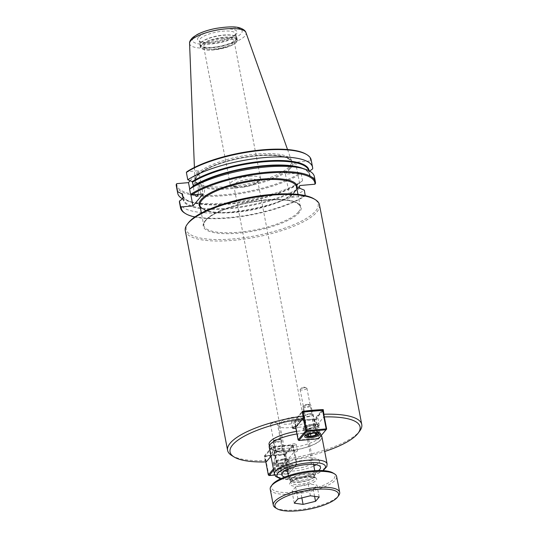 <?xml version="1.0" encoding="UTF-8"?>
<svg xmlns="http://www.w3.org/2000/svg" width="538" height="538" viewBox="0 0 538 538"><rect width="100%" height="100%" fill="white"/><g stroke="black" fill="none" stroke-linecap="round" stroke-linejoin="round"><path stroke-width="0.4" stroke-dasharray="2.69 2.02" d="M296.189 426.607L294.911 419.983L302.168 411.442M322.706 410.245L315.994 418.147A2.818 0.814 -10.9 0 1 317.971 418.544A2.818 0.814 -10.9 0 1 315.362 419.875A2.818 0.814 -10.9 0 1 312.437 419.613A2.818 0.814 -10.9 0 1 312.551 419.31L296.774 420.682A2.818 0.814 -10.9 0 1 293.795 421.792A2.818 0.814 -10.9 0 1 291.354 421.449A2.818 0.814 -10.9 0 1 294.911 419.983M307.649 416.486A3.463 1.002 169.1 0 0 312.02 414.684A3.463 1.002 169.1 0 0 309.592 414.199A3.463 1.002 169.1 0 0 305.214 415.995A3.463 1.002 169.1 0 0 307.649 416.486M304.488 387.71A3.463 1.002 169.1 0 0 300.48 388.927A3.463 1.002 169.1 0 0 300.117 389.505A3.463 1.002 169.1 0 0 302.544 389.996A3.463 1.002 169.1 0 0 306.916 388.201A3.463 1.002 169.1 0 0 306.364 387.797A3.463 1.002 169.1 0 0 304.488 387.71M324.037 415.531L323.923 416.937L317.272 424.771A2.818 0.814 -10.9 0 1 319.249 425.168A2.818 0.814 -10.9 0 1 316.633 426.5A2.818 0.814 -10.9 0 1 313.715 426.23A2.818 0.814 -10.9 0 1 313.822 425.935L298.052 427.306L296.774 420.682M298.052 427.306A2.818 0.814 -10.9 0 1 295.866 428.268M313.822 425.935L312.551 419.31M317.272 424.771L315.994 418.147M270.984 456.285L272.853 454.079A2.818 0.814 -10.9 0 1 270.883 453.682A2.818 0.814 -10.9 0 1 273.492 452.35A2.818 0.814 -10.9 0 1 276.411 452.613A2.818 0.814 -10.9 0 1 276.303 452.915L292.073 451.537A2.818 0.814 -10.9 0 1 295.053 450.434A2.818 0.814 -10.9 0 1 297.501 450.777A2.818 0.814 -10.9 0 1 293.943 452.243L287.285 460.071L286.303 458.793A68.319 19.711 169.1 0 0 359.075 431.826A68.319 19.711 169.1 0 0 359.774 430.951M185.294 230.674A68.319 19.711 169.1 0 0 244.534 239.04A68.319 19.711 169.1 0 0 316.768 212.14A68.319 19.711 169.1 0 0 319.464 204.837M286.303 458.793L285.409 454.159A68.319 19.711 -10.9 0 1 264.326 455.995L265.221 460.636L266.202 461.913M231.838 455.585A68.319 19.711 169.1 0 0 265.221 460.636M287.285 460.071A66.208 19.099 169.1 0 0 324.717 451.496M324.306 416.923A66.208 19.099 169.1 0 0 323.923 416.937M272.887 424.919A3.463 1.002 169.1 0 0 277.258 423.117A3.463 1.002 169.1 0 0 276.707 422.713A3.463 1.002 169.1 0 0 274.831 422.626A3.463 1.002 169.1 0 0 270.822 423.85A3.463 1.002 169.1 0 0 270.459 424.428A3.463 1.002 169.1 0 0 272.887 424.919M277.985 451.409A3.463 1.002 -10.9 0 1 275.557 450.918A3.463 1.002 -10.9 0 1 279.935 449.116A3.463 1.002 -10.9 0 1 282.363 449.607A3.463 1.002 -10.9 0 1 277.985 451.409M293.943 452.243L292.665 445.619L285.409 454.159M264.326 455.995L271.582 447.455A2.818 0.814 -10.9 0 1 269.605 447.058A2.818 0.814 -10.9 0 1 272.221 445.726A2.818 0.814 -10.9 0 1 275.14 445.989A2.818 0.814 -10.9 0 1 275.026 446.291L290.802 444.919A2.818 0.814 -10.9 0 1 293.782 443.81A2.818 0.814 -10.9 0 1 296.223 444.153A2.818 0.814 -10.9 0 1 292.665 445.619M292.073 451.537L290.802 444.919M276.303 452.915L275.026 446.291M272.853 454.079L271.582 447.455M316.115 464.731A19.718 5.689 169.1 0 0 319.242 460.696A19.718 5.689 169.1 0 0 305.416 457.905A19.718 5.689 169.1 0 0 280.513 468.154A19.718 5.689 169.1 0 0 284.918 470.737M287.494 471.053A19.718 5.689 169.1 0 0 294.34 470.938A19.718 5.689 169.1 0 0 313.842 465.982M296.451 468.457A12.199 3.517 169.1 0 0 311.858 462.115A12.199 3.517 169.1 0 0 299.215 460.965A12.199 3.517 169.1 0 0 287.897 466.728A12.199 3.517 169.1 0 0 296.451 468.457M318.59 470.508A19.718 5.689 -10.9 0 1 295.618 477.562A19.718 5.689 -10.9 0 1 284.763 477.024M242.308 187.278A12.199 3.517 169.1 0 0 256.431 182.981A12.199 3.517 169.1 0 0 257.715 180.936A12.199 3.517 169.1 0 0 249.155 179.215A12.199 3.517 169.1 0 0 233.754 185.556A12.199 3.517 169.1 0 0 235.698 186.975A12.199 3.517 169.1 0 0 242.308 187.278M188.159 223.075A67.189 19.381 169.1 0 0 234.548 238.791A67.189 19.381 169.1 0 0 315.503 211.172A67.189 19.381 169.1 0 0 313.984 198.845M270.614 444.247A26.483 7.64 169.1 0 0 269.572 447.078A26.483 7.64 169.1 0 0 292.537 450.319A26.483 7.64 169.1 0 0 320.534 439.896A26.483 7.64 169.1 0 0 321.576 437.064A26.483 7.64 169.1 0 0 298.617 433.823A26.483 7.64 169.1 0 0 270.614 444.247M269.061 444.428A26.483 7.64 169.1 0 0 292.026 447.677A26.483 7.64 169.1 0 0 320.023 437.246A26.483 7.64 169.1 0 0 321.065 434.415A26.483 7.64 169.1 0 0 296.472 431.415M269.222 447.145A26.833 7.74 169.1 0 0 292.49 450.434A26.833 7.74 169.1 0 0 320.87 439.869A26.833 7.74 169.1 0 0 321.926 436.997M321.152 435.632A26.833 7.74 169.1 0 0 296.963 433.964M200.916 182.227A7.041 2.28 -95 0 0 200.042 190.129A7.041 2.28 -95 0 0 202.806 195.866A7.041 2.28 -95 0 0 203.472 195.476A7.041 2.28 -95 0 0 204.346 187.574A7.041 2.28 -95 0 0 201.582 181.837A7.041 2.28 -95 0 0 200.916 182.227M194.924 194.675A7.041 2.28 85 0 1 194.743 182.765A7.041 2.28 85 0 1 195.408 182.375A7.041 2.28 85 0 1 197.91 186.646A7.041 2.28 85 0 1 198.011 194.406M312.679 168.871L311.267 161.541L310.453 160.936L295.564 162.234L291.683 166.8A49.906 14.398 169.1 0 1 289.296 169.611L291.683 166.8A49.906 14.398 169.1 0 0 254.938 156.054A49.906 14.398 169.1 0 0 196.202 176.861A49.906 14.398 169.1 0 0 229.612 188.784A49.906 14.398 169.1 0 0 289.296 169.611L285.416 174.178L300.305 172.88L301.125 173.485L302.538 180.815L298.993 183.364L299.242 186.457M285.416 174.178L289.901 197.453L296.969 189.134M184.81 213.149A68.669 19.812 169.1 0 0 241.434 216.108A68.669 19.812 169.1 0 0 305.349 195.435L304.79 196.155L289.901 197.453M295.564 162.234L300.043 185.509M315.497 183.492L314.481 178.239L309.639 175.845L308.899 172.025L309.592 171.091M308.745 170.647A64.271 18.541 169.1 0 1 308.805 170.909A64.271 18.541 169.1 0 1 308.899 172.025L309.135 171.42A64.621 18.642 169.1 0 0 309.121 170.835M190.102 180.741L198.636 170.68L186.935 171.703M198.636 170.68L203.122 193.962M189.732 189.026L190.788 194.514M310.453 160.936A67.963 19.61 169.1 0 0 306.142 154.238M311.267 161.541A68.669 19.812 169.1 0 0 311.179 159.968M176.316 185.94A68.669 19.812 169.1 0 0 227.036 195.415A68.669 19.812 169.1 0 0 301.125 173.485M176.794 183.646A67.963 19.61 169.1 0 0 224.541 194.756A67.963 19.61 169.1 0 0 300.305 172.88M182.537 198.852A68.669 19.812 169.1 0 0 189.598 201.515A68.669 19.812 169.1 0 0 302.538 180.815M314.481 178.239A68.669 19.812 169.1 0 0 314.4 176.672M179.537 202.644A68.669 19.812 169.1 0 0 230.251 212.113A68.669 19.812 169.1 0 0 304.34 190.183M194.837 216.989A67.963 19.61 169.1 0 0 304.79 196.155M249.719 176.282A15.474 4.465 -10.9 0 1 260.574 178.468A15.474 4.465 -10.9 0 1 258.946 181.064A15.474 4.465 -10.9 0 1 241.031 186.511A15.474 4.465 -10.9 0 1 232.651 186.128A15.474 4.465 -10.9 0 1 230.183 184.326A15.474 4.465 -10.9 0 1 249.719 176.282M223.223 38.675A15.474 4.465 169.1 0 0 203.68 46.719A15.474 4.465 169.1 0 0 219.719 48.178A15.474 4.465 169.1 0 0 234.07 40.868A15.474 4.465 169.1 0 0 223.223 38.675M236.155 39.926A18.803 5.427 169.1 0 0 236.895 37.916A18.803 5.427 169.1 0 0 235.731 36.476A18.803 5.427 169.1 0 0 217.762 36.08A18.803 5.427 169.1 0 0 200.708 43.02A18.803 5.427 169.1 0 0 200.513 43.262A18.803 5.427 169.1 0 0 199.968 45.031A18.803 5.427 169.1 0 0 216.269 47.331A18.803 5.427 169.1 0 0 236.155 39.926M235.758 39.624A18.453 5.326 169.1 0 0 236.485 37.653A18.453 5.326 169.1 0 0 235.341 36.241A18.453 5.326 169.1 0 0 217.715 35.851A18.453 5.326 169.1 0 0 200.977 42.657A18.453 5.326 169.1 0 0 200.788 42.892A18.453 5.326 169.1 0 0 200.25 44.634A18.453 5.326 169.1 0 0 216.249 46.893A18.453 5.326 169.1 0 0 235.758 39.624M189.578 43.417A28.729 8.285 169.1 0 0 209.766 47.848A28.729 8.285 169.1 0 0 244.911 35.992A28.729 8.285 169.1 0 0 245.947 32.562M196.868 174.346A49.2 14.196 169.1 0 0 194.857 178.986A49.2 14.196 169.1 0 0 194.924 179.611A49.2 14.196 169.1 0 0 237.594 185.63A49.2 14.196 169.1 0 0 289.612 166.262A49.2 14.196 169.1 0 0 291.556 161.003A49.2 14.196 169.1 0 0 291.388 160.398A49.2 14.196 169.1 0 0 247.83 155.132A49.2 14.196 169.1 0 0 196.868 174.346M276.081 441.624A3.524 1.015 169.1 0 0 279.605 440.716A3.524 1.015 169.1 0 0 280.311 439.526A3.524 1.015 169.1 0 0 276.882 439.465A3.524 1.015 169.1 0 0 273.714 440.797A3.524 1.015 169.1 0 0 276.081 441.624M276.014 442.518A4.223 1.217 -10.9 0 1 273.048 441.92A4.223 1.217 -10.9 0 1 273.176 441.523A4.223 1.217 -10.9 0 1 278.388 439.728A4.223 1.217 -10.9 0 1 281.085 440.003A4.223 1.217 -10.9 0 1 281.347 440.326A4.223 1.217 -10.9 0 1 276.014 442.518M279.968 463.05A4.223 1.217 169.1 0 0 285.301 460.851A4.223 1.217 169.1 0 0 282.342 460.252A4.223 1.217 169.1 0 0 277.003 462.451A4.223 1.217 169.1 0 0 279.968 463.05M279.383 469.136L284.051 467.986L287.353 468.443L285.981 470.057L281.313 471.207L278.018 470.75L279.383 469.136L278.368 463.843L283.035 462.687L286.33 463.144L284.958 464.758L280.291 465.915L276.996 465.451L278.368 463.843M278.018 470.75L276.996 465.451M281.313 471.207L280.291 465.915M285.981 470.057L284.958 464.758M287.353 468.443L286.33 463.144M284.051 467.986L283.035 462.687M284.461 467.502A6.342 1.829 -10.9 0 1 288.724 468.995A6.342 1.829 -10.9 0 1 283.028 471.396A6.342 1.829 -10.9 0 1 276.855 471.281A6.342 1.829 -10.9 0 1 278.119 469.136A6.342 1.829 -10.9 0 1 284.461 467.502M284.535 466.607A7.041 2.031 169.1 0 0 275.638 470.266A7.041 2.031 169.1 0 0 276.075 470.804A7.041 2.031 169.1 0 0 280.58 471.261A7.041 2.031 169.1 0 0 289.269 468.268A7.041 2.031 169.1 0 0 289.471 467.603A7.041 2.031 169.1 0 0 284.535 466.607M283.129 459.324A7.041 2.031 -10.9 0 1 288.072 460.32A7.041 2.031 -10.9 0 1 279.175 463.978A7.041 2.031 -10.9 0 1 274.239 462.983A7.041 2.031 -10.9 0 1 283.129 459.324M296.868 464.133L296.337 464.852L296.404 463.958L296.868 464.133L293.297 445.592L292.511 444.987L293.297 445.592L285.665 454.576L284.878 453.971L284.804 454.866L285.665 454.576L289.236 473.117L288.375 473.406L288.704 473.837L296.868 464.133M276.821 465.666L276.747 466.56L275.96 465.955L276.821 465.666L273.25 447.118L272.389 447.414L272.927 446.695L273.25 447.118L292.833 445.417L296.404 463.958L276.821 465.666M284.878 453.971L292.511 444.987L272.927 446.695L264.757 456.399L265.221 456.574L265.295 455.679L284.878 453.971M269.121 475.545L268.792 475.115L288.375 473.406L284.804 454.866L265.221 456.574L268.792 475.115L268.327 474.94M265.819 461.92L264.757 456.399L272.389 447.414L275.96 465.955L273.418 468.941M273.66 470.192L276.747 466.56L296.337 464.852L288.704 473.837L274.71 475.054M277.675 451.772A4.58 1.318 169.1 0 0 283.452 449.398A4.58 1.318 169.1 0 0 278.711 448.968A4.58 1.318 169.1 0 0 274.467 451.126A4.58 1.318 169.1 0 0 277.675 451.772M284.999 467.522A7.888 2.273 -10.9 0 1 290.533 468.638A7.888 2.273 -10.9 0 1 280.574 472.734A7.888 2.273 -10.9 0 1 275.039 471.618A7.888 2.273 -10.9 0 1 284.999 467.522M279.868 463.164A4.58 1.318 169.1 0 0 285.651 460.784A4.58 1.318 169.1 0 0 280.903 460.353A4.58 1.318 169.1 0 0 276.66 462.519A4.58 1.318 169.1 0 0 279.868 463.164M283.365 459.042A7.888 2.273 169.1 0 0 273.405 463.144A7.888 2.273 169.1 0 0 278.94 464.26A7.888 2.273 169.1 0 0 288.899 460.158A7.888 2.273 169.1 0 0 283.365 459.042M307.716 404.374A3.524 1.015 169.1 0 0 303.378 405.874A3.524 1.015 169.1 0 0 306.922 406.54A3.524 1.015 169.1 0 0 309.969 404.603A3.524 1.015 169.1 0 0 307.716 404.374M308.045 404.805A4.223 1.217 -10.9 0 1 310.742 405.08A4.223 1.217 -10.9 0 1 311.004 405.403A4.223 1.217 -10.9 0 1 305.671 407.602A4.223 1.217 -10.9 0 1 302.706 407.004A4.223 1.217 -10.9 0 1 302.833 406.607A4.223 1.217 -10.9 0 1 308.045 404.805M312 425.336A4.223 1.217 169.1 0 0 306.66 427.528A4.223 1.217 169.1 0 0 309.626 428.127A4.223 1.217 169.1 0 0 314.959 425.935A4.223 1.217 169.1 0 0 312 425.336M317.01 433.527L315.988 428.228L314.622 429.842L309.949 430.992L306.653 430.535L308.025 428.92L312.692 427.771L315.988 428.228M315.281 433.285L314.622 429.842M313.708 433.063L312.692 427.771M309.041 434.22L308.025 428.92M307.675 435.834L306.653 430.535M310.5 433.857L309.949 430.992M308.193 434.018A6.342 1.829 -10.9 0 1 315.947 432.525M305.732 435.888A7.041 2.031 169.1 0 0 310.238 436.345A7.041 2.031 169.1 0 0 318.926 433.346M319.135 432.861A7.041 2.031 169.1 0 0 319.128 432.686A7.041 2.031 169.1 0 0 314.192 431.684A7.041 2.031 169.1 0 0 305.295 435.35A7.041 2.031 169.1 0 0 305.355 435.511M308.832 429.062A7.041 2.031 -10.9 0 1 303.896 428.066A7.041 2.031 -10.9 0 1 312.786 424.401A7.041 2.031 -10.9 0 1 317.729 425.397A7.041 2.031 -10.9 0 1 308.832 429.062M298.893 440.488L298.106 439.882M295.564 426.681L294.535 421.341L294.999 421.516L295.066 420.615L302.302 412.162M318.153 438.349L318.476 438.779L319.014 438.06L318.153 438.349L314.582 419.808L315.443 419.512L314.656 418.914L314.582 419.808L294.999 421.516L298.57 440.057L318.153 438.349M302.329 412.296L303.008 416.728M302.295 412.108L295.066 420.615L314.656 418.914L322.282 409.922M323.076 410.528L315.443 419.512L319.014 438.06L326.647 429.068M309.901 413.83A4.58 1.318 169.1 0 0 304.125 416.21A4.58 1.318 169.1 0 0 308.866 416.641A4.58 1.318 169.1 0 0 313.116 414.475A4.58 1.318 169.1 0 0 309.901 413.83M312.094 425.215A4.58 1.318 169.1 0 0 306.317 427.596A4.58 1.318 169.1 0 0 311.058 428.026A4.58 1.318 169.1 0 0 315.308 425.867A4.58 1.318 169.1 0 0 312.094 425.215M308.597 429.337A7.888 2.273 169.1 0 0 318.557 425.242A7.888 2.273 169.1 0 0 313.029 424.126A7.888 2.273 169.1 0 0 303.062 428.221A7.888 2.273 169.1 0 0 308.597 429.337M319.209 496.998L316.916 485.081L313.257 489.385L300.789 492.465L291.986 491.241L295.644 486.937L308.106 483.857L316.916 485.081M314.596 496.359L313.257 489.385M310.399 495.774L308.106 483.857M297.938 498.854L295.644 486.937M294.279 503.165L291.986 491.241M301.838 497.892L300.789 492.465M275.389 507.738A33.807 9.751 169.1 0 0 307.689 508.457A33.807 9.751 169.1 0 0 338.355 495.982A33.807 9.751 169.1 0 0 338.698 495.545M281.455 421.489A10.599 3.06 169.1 0 0 281.34 421.624A10.599 3.06 169.1 0 0 288.664 424.105A10.599 3.06 169.1 0 0 301.435 419.748A10.599 3.06 169.1 0 0 301.193 417.804A10.599 3.06 169.1 0 0 291.065 417.575A10.599 3.06 169.1 0 0 281.455 421.489M279.309 424.368A13.416 3.874 169.1 0 0 279.168 424.543A13.416 3.874 169.1 0 0 278.778 425.8A13.416 3.874 169.1 0 0 290.412 427.448A13.416 3.874 169.1 0 0 304.602 422.162A13.416 3.874 169.1 0 0 305.127 420.729A13.416 3.874 169.1 0 0 304.293 419.701A13.416 3.874 169.1 0 0 291.475 419.418A13.416 3.874 169.1 0 0 279.309 424.368M289.505 477.347A13.416 3.874 169.1 0 0 288.98 478.78A13.416 3.874 169.1 0 0 289.31 479.398A13.416 3.874 169.1 0 0 301.764 480.246A13.416 3.874 169.1 0 0 314.797 475.141A13.416 3.874 169.1 0 0 315.255 474.402A13.416 3.874 169.1 0 0 315.329 473.702A13.416 3.874 169.1 0 0 303.694 472.061A13.416 3.874 169.1 0 0 289.505 477.347M272.309 484.617A32.401 9.348 169.1 0 0 294.676 492.196A32.401 9.348 169.1 0 0 333.715 478.881A32.401 9.348 169.1 0 0 332.975 472.936M270.231 489.257A33.807 9.751 169.1 0 0 299.552 493.393A33.807 9.751 169.1 0 0 335.295 480.084A33.807 9.751 169.1 0 0 336.627 476.473M298.415 211.992A49.193 14.19 169.1 0 0 300.352 206.726A49.193 14.19 169.1 0 0 257.695 200.708A49.193 14.19 169.1 0 0 205.677 220.076A49.193 14.19 169.1 0 0 203.734 225.335A49.193 14.19 169.1 0 0 238.233 232.295A49.193 14.19 169.1 0 0 298.415 211.992M205.139 220.795A49.9 14.398 -10.9 0 1 266.182 200.203A49.9 14.398 -10.9 0 1 299.209 212.597A49.9 14.398 -10.9 0 1 238.166 233.189A49.9 14.398 -10.9 0 1 205.139 220.795M294.602 192.187A49.193 14.19 169.1 0 0 296.539 186.928L295.248 191.017L290.722 195.213C280.379 202.846 255.395 210.304 234.164 212.019C214.406 213.599 202.994 211.441 199.921 205.536A49.193 14.19 169.1 0 0 234.42 212.49A49.193 14.19 169.1 0 0 294.602 192.187M274.42 474.133A26.833 7.74 169.1 0 0 293.237 477.926A26.833 7.74 169.1 0 0 326.062 466.856A26.833 7.74 169.1 0 0 327.124 463.985M280.957 478.638A24.721 7.128 169.1 0 0 294.212 479.217A24.721 7.128 169.1 0 0 322.726 470.595M200.25 207.238A49.9 14.398 169.1 0 0 234.097 212.059A49.9 14.398 169.1 0 0 293.795 192.866M296.149 190.096A49.9 14.398 169.1 0 0 296.868 188.63M182.846 196.552A64.621 18.642 169.1 0 0 193.297 202.463A64.621 18.642 169.1 0 0 298.993 183.364M189.598 201.515L193.297 202.463C187.554 201.225 183.983 198.811 182.59 195.213A64.271 18.541 169.1 0 0 229.484 204.137A64.271 18.541 169.1 0 0 298.758 183.962M309.639 175.845A64.271 18.541 169.1 0 0 309.538 174.729A64.271 18.541 169.1 0 0 303.203 168.602M183.229 198.159A64.271 18.541 169.1 0 0 183.324 199.04A64.271 18.541 169.1 0 0 230.217 207.957A64.271 18.541 169.1 0 0 299.498 187.789M310.096 176.39A64.621 18.642 169.1 0 0 298.832 167.479C304.575 168.717 308.146 171.138 309.538 174.729L308.893 171.891M182.994 198.529A64.621 18.642 169.1 0 0 228.401 208.818A64.621 18.642 169.1 0 0 299.948 188.334M289.868 167.587A49.2 14.196 169.1 0 0 291.811 162.328A49.2 14.196 169.1 0 0 249.141 156.302A49.2 14.196 169.1 0 0 197.123 175.67A49.2 14.196 169.1 0 0 195.18 180.936A49.2 14.196 169.1 0 0 229.686 187.89A49.2 14.196 169.1 0 0 289.868 167.587M201.481 45.306A18.453 5.326 169.1 0 0 213.7 49.893A18.453 5.326 169.1 0 0 236.269 42.273A18.453 5.326 169.1 0 0 224.057 37.694A18.453 5.326 169.1 0 0 201.481 45.306M213.532 49.678A18.803 5.427 169.1 0 0 236.538 41.917A18.803 5.427 169.1 0 0 237.278 39.906A18.803 5.427 169.1 0 0 220.97 37.599A18.803 5.427 169.1 0 0 201.091 45.004A18.803 5.427 169.1 0 0 200.344 47.014A18.803 5.427 169.1 0 0 213.532 49.678M235.019 35.777A18.453 5.326 169.1 0 0 235.745 33.807A18.453 5.326 169.1 0 0 219.746 31.547A18.453 5.326 169.1 0 0 200.23 38.81A18.453 5.326 169.1 0 0 199.504 40.78A18.453 5.326 169.1 0 0 212.443 43.396A18.453 5.326 169.1 0 0 235.019 35.777M198.34 37.364A20.135 5.81 169.1 0 0 211.669 42.367A20.135 5.81 169.1 0 0 236.296 34.055A20.135 5.81 169.1 0 0 222.974 29.059A20.135 5.81 169.1 0 0 198.34 37.364M193.492 37.788A25.279 7.29 169.1 0 0 210.224 44.069A25.279 7.29 169.1 0 0 241.152 33.638A25.279 7.29 169.1 0 0 224.42 27.357A25.279 7.29 169.1 0 0 193.492 37.788M290.735 478.86A12.441 3.591 169.1 0 0 290.554 480.764A12.441 3.591 169.1 0 0 298.967 481.947A12.441 3.591 169.1 0 0 314.185 476.816A12.441 3.591 169.1 0 0 314.609 476.13A12.441 3.591 169.1 0 0 304.945 473.823A12.441 3.591 169.1 0 0 290.735 478.86M299.061 482.25A12.347 3.564 169.1 0 0 314.158 477.152A12.347 3.564 169.1 0 0 314.643 475.834A12.347 3.564 169.1 0 0 303.943 474.321A12.347 3.564 169.1 0 0 290.89 479.183A12.347 3.564 169.1 0 0 290.406 480.501A12.347 3.564 169.1 0 0 299.061 482.25M291.287 481.228A12.347 3.564 169.1 0 0 290.796 482.552A12.347 3.564 169.1 0 0 299.451 484.294A12.347 3.564 169.1 0 0 314.555 479.203A12.347 3.564 169.1 0 0 315.039 477.879A12.347 3.564 169.1 0 0 304.333 476.372A12.347 3.564 169.1 0 0 291.287 481.228M299.316 486.083A13.753 3.968 169.1 0 0 316.136 480.407A13.753 3.968 169.1 0 0 307.037 476.991A13.753 3.968 169.1 0 0 290.211 482.667A13.753 3.968 169.1 0 0 299.316 486.083M306.364 387.797L303.143 386.896L300.48 388.927M300.117 389.505L305.214 415.995M306.916 388.201L312.02 414.684M292.632 428.073L291.354 421.449M319.249 425.168L317.971 418.544M313.715 426.23L312.437 419.613M276.707 422.713L273.486 421.819L270.822 423.85M270.459 424.428L275.557 450.918M277.258 423.117L282.363 449.607M297.501 450.777L296.223 444.153M276.411 452.613L275.14 445.989M270.883 453.682L269.605 447.058M280.513 468.154L281.791 474.772M319.242 460.696L320.52 467.314M233.754 185.556L287.897 466.728M257.715 180.936L311.858 462.115M297.985 194.426L300.352 206.726C297.568 200.936 286.317 198.757 266.586 200.203C245.362 201.844 220.203 209.282 209.699 216.942L205.059 221.205L203.734 225.335L201.367 213.035M269.336 445.854L269.572 447.078M321.065 434.415L321.273 435.484M321.341 435.841L321.576 437.064M280.56 478.827L294.017 479.338L314.152 475.007L323.163 470.622M201.582 181.837L195.408 182.375M202.806 195.866L196.632 196.404M256.431 182.981L258.946 181.064M235.698 186.975L232.651 186.128M260.574 178.468L234.07 40.868M230.183 184.326L203.68 46.719M291.556 161.003L291.811 162.328C289.027 156.531 277.769 154.352 258.038 155.798C236.807 157.439 211.649 164.877 201.145 172.543L196.504 176.8L195.18 180.936L194.924 179.611M199.968 45.031L200.344 47.014C201.373 49.57 205.812 50.538 213.667 49.913L229.349 46.389L235.086 43.437C236.713 42.246 237.446 41.07 237.278 39.906L236.895 37.916M200.788 42.892L200.513 43.262M235.341 36.241L235.731 36.476M236.485 37.653L235.745 33.807L234.46 35.367L228.381 38.561L211.831 42.273C207.137 42.643 203.599 42.468 201.225 41.742L199.504 40.78L200.25 44.634M194.406 167.466L194.857 178.986M287.527 149.53L291.388 160.398M273.714 440.797L273.176 441.523M280.311 439.526L281.085 440.003M285.301 460.851L281.347 440.326M277.003 462.451L273.048 441.92M288.724 468.995L289.269 468.268M276.855 471.281L276.075 470.804M274.239 462.983L275.638 470.266M288.072 460.32L289.471 467.603M273.405 463.144L275.039 471.618M288.899 460.158L290.533 468.638M274.467 451.126L276.66 462.519M283.452 449.398L285.651 460.784M303.378 405.874L302.833 406.607M309.969 404.603L310.742 405.08M314.959 425.935L312.047 410.817M311.953 410.312L311.004 405.403M306.66 427.528L303.587 411.557M303.526 411.261L302.706 407.004M303.896 428.066L305.295 435.35M317.729 425.397L319.128 432.686M303.062 428.221L304.696 436.701M318.557 425.242L320.191 433.715M304.125 416.21L306.317 427.596M313.116 414.475L315.308 425.867M281.34 421.624L279.168 424.543M301.193 417.804L304.293 419.701M278.778 425.8L287.191 469.486M288.388 475.72L288.98 478.78M305.127 420.729L313.54 464.415M314.743 470.649L315.329 473.702M289.31 479.398L290.554 480.764L290.802 482.62L291.522 481.786C291.818 480.905 295.355 479.56 302.148 477.757C310.103 476.332 313.62 477.172 314.091 477.441L315.066 477.946L314.609 476.13L315.255 474.402"/><path stroke-width="0.81" d="M295.866 428.268A2.818 0.814 -10.9 0 1 292.632 428.073A2.818 0.814 -10.9 0 1 296.189 426.607L302.84 418.772L303.062 416.076L302.168 411.442A68.319 19.711 -10.9 0 1 323.251 409.606L322.706 410.245M323.251 409.606L324.037 415.531M324.717 451.496A66.208 19.099 169.1 0 0 358.14 433.137L359.774 430.951A68.319 19.711 169.1 0 0 361.765 424.516A68.319 19.711 169.1 0 0 324.145 414.24M361.765 424.516L319.464 204.837A68.319 19.711 169.1 0 0 315.221 199.605A68.319 19.711 169.1 0 0 249.955 198.152A68.319 19.711 169.1 0 0 187.984 223.364A68.319 19.711 169.1 0 0 187.285 224.238A68.319 19.711 169.1 0 0 185.294 230.674L227.594 450.353A68.319 19.711 169.1 0 0 231.838 455.585L234.164 457.011A66.208 19.099 169.1 0 0 266.202 461.913L270.984 456.285M303.062 416.076A68.319 19.711 169.1 0 0 227.594 450.353M358.14 433.137A66.208 19.099 169.1 0 0 324.306 416.923M302.84 418.772A66.208 19.099 169.1 0 0 234.164 457.011M284.918 470.737A19.718 5.689 169.1 0 0 287.494 471.053M313.842 465.982A19.718 5.689 169.1 0 0 316.115 464.731M284.763 477.024A19.718 5.689 -10.9 0 1 281.791 474.772A19.718 5.689 -10.9 0 1 306.687 464.529A19.718 5.689 -10.9 0 1 320.52 467.314A19.718 5.689 -10.9 0 1 318.59 470.508M315.221 199.605L313.984 198.845A67.189 19.381 169.1 0 0 249.793 197.419A67.189 19.381 169.1 0 0 188.845 222.214A67.189 19.381 169.1 0 0 188.159 223.075L187.285 224.238M296.472 431.415A26.483 7.64 169.1 0 0 270.103 441.597A26.483 7.64 169.1 0 0 269.061 444.428L269.336 445.854M296.963 433.964A26.833 7.74 169.1 0 0 270.284 444.274A26.833 7.74 169.1 0 0 269.222 447.145L274.42 474.133L275.638 476.412L280.56 478.827M323.163 470.622L326.828 466.567L327.124 463.985L321.926 436.997A26.833 7.74 169.1 0 0 321.152 435.632M198.011 194.406A7.041 2.28 85 0 1 197.298 196.014A7.041 2.28 85 0 1 196.632 196.404A7.041 2.28 85 0 1 194.924 194.675M299.242 186.457L299.948 188.334L304.34 190.183L305.221 195.603M296.969 189.134L300.043 185.509L314.932 184.211L315.497 183.492A68.669 19.812 169.1 0 0 315.409 181.918A68.669 19.812 169.1 0 0 264.689 172.449A68.669 19.812 169.1 0 0 190.6 194.379L191.42 194.978L203.122 193.962L192.981 205.899L181.279 206.922L180.459 206.323L179.45 201.071L182.994 198.529L182.49 194.097L177.648 191.703L176.235 184.366L176.794 183.646L188.495 182.624L190.102 180.741M309.135 171.42L312.679 168.871A68.669 19.812 169.1 0 0 312.591 167.305A68.669 19.812 169.1 0 0 261.878 157.829A68.669 19.812 169.1 0 0 187.789 179.759L192.18 181.615L193.371 185.98L189.591 189.127L190.6 194.379M312.591 167.305L311.179 159.968A68.669 19.812 169.1 0 0 306.922 154.709L306.142 154.238A67.963 19.61 169.1 0 0 250.197 151.292A67.963 19.61 169.1 0 0 186.935 171.703L186.377 172.429L187.789 179.759M188.495 182.624L189.732 189.026M190.788 194.514L192.981 205.899M182.994 198.529L183.229 197.923A64.271 18.541 169.1 0 0 183.229 198.159M306.922 154.709A68.669 19.812 169.1 0 0 250.298 151.756A68.669 19.812 169.1 0 0 186.377 172.429M176.235 184.366A68.669 19.812 169.1 0 0 176.316 185.94L177.728 193.276A68.669 19.812 169.1 0 0 182.537 198.852M177.648 191.703A68.669 19.812 169.1 0 0 177.728 193.276M315.409 181.918L314.4 176.672A68.669 19.812 169.1 0 0 302.531 168.428A68.669 19.812 169.1 0 0 189.591 189.127M179.45 201.071A68.669 19.812 169.1 0 0 179.537 202.644L180.546 207.89A68.669 19.812 169.1 0 0 184.81 213.149L185.583 213.626A67.963 19.61 169.1 0 0 194.837 216.989M180.459 206.323A68.669 19.812 169.1 0 0 180.546 207.89M314.932 184.211A67.963 19.61 169.1 0 0 267.184 173.101A67.963 19.61 169.1 0 0 191.42 194.978M181.279 206.922A67.963 19.61 169.1 0 0 185.583 213.626M287.527 149.53L245.947 32.562A28.729 8.285 169.1 0 0 245.886 32.421A28.729 8.285 169.1 0 0 220.244 29.529A28.729 8.285 169.1 0 0 190.748 40.713A28.729 8.285 169.1 0 0 189.571 43.262A28.729 8.285 169.1 0 0 189.578 43.417L194.406 167.466M273.418 468.941L268.327 474.94L269.121 475.545L273.66 470.192M268.327 474.94L265.819 461.92M274.71 475.054L269.121 475.545M315.638 435.134L310.971 436.291L307.675 435.834L309.041 434.22L313.708 433.063L317.01 433.527L315.638 435.134L315.281 433.285M310.971 436.291L310.5 433.857M315.947 432.525A6.342 1.829 -10.9 0 1 318.382 434.079A6.342 1.829 -10.9 0 1 310.56 436.775A6.342 1.829 -10.9 0 1 306.512 436.365A6.342 1.829 -10.9 0 1 308.193 434.018M318.382 434.079L318.926 433.346A7.041 2.031 169.1 0 0 319.135 432.861M305.355 435.511A7.041 2.031 169.1 0 0 305.732 435.888L306.512 436.365M303.008 416.728L305.732 430.891L298.106 439.882L298.893 440.488L306.526 431.496L305.732 430.891L306.599 430.602L306.526 431.496L326.109 429.788L326.183 428.894L326.647 429.068L318.476 438.779L298.893 440.488M302.302 412.162L302.699 411.631L303.029 412.061L302.329 412.296M322.282 409.922L323.076 410.528L322.282 409.922L302.699 411.631L302.295 412.108M306.599 430.602L303.029 412.061L322.612 410.353L326.183 428.894L306.599 430.602M326.647 429.068L323.076 410.528M298.106 439.882L295.564 426.681M310.231 437.818A7.888 2.273 -10.9 0 1 304.696 436.701A7.888 2.273 -10.9 0 1 314.656 432.599A7.888 2.273 -10.9 0 1 320.191 433.715A7.888 2.273 -10.9 0 1 310.231 437.818M315.55 501.308L303.089 504.388L294.279 503.165L297.938 498.854L310.399 495.774L319.209 496.998L315.55 501.308L314.596 496.359M303.089 504.388L301.838 497.892M276.209 502.741A32.401 9.348 169.1 0 0 276.942 508.686A32.401 9.348 169.1 0 0 307.891 509.378A32.401 9.348 169.1 0 0 337.279 497.421A32.401 9.348 169.1 0 0 337.615 497.004A32.401 9.348 169.1 0 0 315.241 489.425A32.401 9.348 169.1 0 0 276.209 502.741M337.615 497.004L338.698 495.545A33.807 9.751 169.1 0 0 339.686 492.364A33.807 9.751 169.1 0 0 310.372 488.222A33.807 9.751 169.1 0 0 274.622 501.537A33.807 9.751 169.1 0 0 273.291 505.148A33.807 9.751 169.1 0 0 275.389 507.738L276.942 508.686M339.686 492.364L336.627 476.473A33.807 9.751 169.1 0 0 334.528 473.884L332.975 472.936A32.401 9.348 169.1 0 0 302.026 472.243A32.401 9.348 169.1 0 0 272.638 484.2A32.401 9.348 169.1 0 0 272.309 484.617L271.219 486.076A33.807 9.751 169.1 0 0 270.231 489.257L273.291 505.148M334.528 473.884A33.807 9.751 169.1 0 0 302.228 473.164A33.807 9.751 169.1 0 0 271.562 485.639A33.807 9.751 169.1 0 0 271.219 486.076M297.985 194.426L296.539 186.928A49.193 14.19 169.1 0 0 253.882 180.903A49.193 14.19 169.1 0 0 201.864 200.27A49.193 14.19 169.1 0 0 199.921 205.536L201.367 213.035M327.124 463.985A26.833 7.74 169.1 0 0 303.849 460.696A26.833 7.74 169.1 0 0 275.476 471.261A26.833 7.74 169.1 0 0 274.42 474.133M322.726 470.595A24.721 7.128 169.1 0 0 310.271 462.72A24.721 7.128 169.1 0 0 277.85 473.077A24.721 7.128 169.1 0 0 280.957 478.638M296.868 188.63A49.9 14.398 169.1 0 0 245.382 181.434A49.9 14.398 169.1 0 0 200.25 207.238M309.121 170.835A64.621 18.642 169.1 0 0 262.786 161.212A64.621 18.642 169.1 0 0 192.18 181.615M182.032 193.559A64.621 18.642 169.1 0 0 182.846 196.552M308.745 170.647A64.271 18.541 169.1 0 0 261.468 162.032A64.271 18.541 169.1 0 0 192.631 182.16M182.49 194.097A64.271 18.541 169.1 0 0 182.59 195.213L183.182 198.3M303.203 168.602A64.271 18.541 169.1 0 0 250.197 167.405A64.271 18.541 169.1 0 0 193.371 185.98M302.531 168.428L298.832 167.479A64.621 18.642 169.1 0 0 193.135 186.585M321.273 435.484L321.341 435.841M189.578 43.262C189.416 41.581 190.553 39.59 192.994 37.304L197.338 34.459C202.248 31.924 208.28 29.94 215.435 28.501C227.904 26.47 236.283 26.362 240.573 28.178C243.62 29.375 245.389 30.787 245.886 32.421M312.047 410.817L311.953 410.312M287.191 469.486L288.388 475.72M313.54 464.415L314.743 470.649"/></g></svg>
